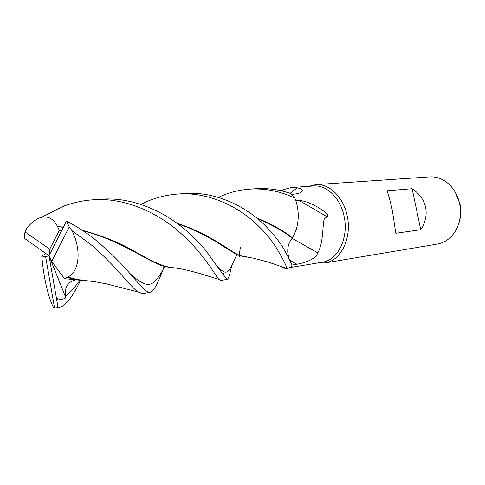 <?xml version="1.0" encoding="UTF-8"?>
<svg xmlns="http://www.w3.org/2000/svg" width="485" height="485" viewBox="0 0 485 485"><rect width="100%" height="100%" fill="white"/><g stroke="black" fill="none" stroke-linecap="round" stroke-linejoin="round"><path stroke-width="0.73" d="M218.359 197.407L218.668 197.262C228.174 192.739 238.384 190.041 249.302 189.168C265.016 188.138 280.227 191.138 294.922 198.159L294.947 198.213C297.99 206.18 298.918 214.425 297.729 222.942C298.918 214.443 297.996 206.198 294.947 198.213L296.032 201.275C299.166 212 298.954 222.185 295.395 231.83L292.364 237.765C295.05 233.594 296.838 228.659 297.729 222.942C296.838 228.653 295.05 233.594 292.358 237.759L295.395 231.83M317.93 262.931L325.235 262.912C340.834 260.803 352.086 237.996 347.254 216.116C343.629 197.11 329.115 183.203 315.614 184.652L308.921 186.313M322.379 262.185L322.761 262.124C337.912 260.093 348.83 237.899 344.138 216.607C340.615 198.116 326.514 184.567 313.401 185.998L291.521 187.519M437.173 244.107L437.549 244.04C443.229 242.997 448.158 240.105 452.341 235.364C459.434 226.574 461.853 215.97 459.586 203.548C457.385 194.036 452.766 186.731 445.733 181.639C440.538 178.08 435.057 176.51 429.298 176.916L316.068 184.621M420.719 229.702L395.821 233.273L392.456 211.06C390.807 203.185 388.994 196.431 387.018 190.793L412.129 188.707C419.446 193.667 423.938 199.881 425.606 207.35C427.097 214.855 425.466 222.306 420.719 229.702L412.129 188.707M458.865 223.239C460.95 216.989 461.302 210.508 459.925 203.797L455.245 192.187M281.403 190.841L283.434 189.653L291.055 187.556L297.166 187.871C301.306 188.61 302.949 189.738 302.088 191.254C300.991 192.727 298.621 193.648 294.983 194.012L291.291 194.358M295.801 200.584L299.439 200.651C303.222 200.511 308.884 202.445 316.438 206.446C322.774 209.769 330.691 216.14 326.999 216.728L324.356 218.826C322.276 224.088 323.859 242.197 317.802 252.879C315.347 259.996 302.779 263.216 296.917 264.228L291.746 265.119M292.158 238.359L317.802 252.879M299.439 200.651L326.999 216.728M290.109 193.345L297.166 187.871M290.248 267.435L293.164 267.053M291.818 238.705L292.237 238.268C287.429 244.004 286.514 251.2 289.49 259.863C286.52 251.224 287.435 244.022 292.243 238.274L292.31 238.02M287.829 252.94C287.496 248.835 288.114 245.155 289.678 241.894M257.171 218.42C272.085 224.828 283.773 231.442 292.237 238.268L292.358 237.759L292.243 238.274M283.47 267.944L287.035 268.933L279.584 265.98M80.54 280.336C72.635 297.087 65.378 306.205 58.77 307.69L58.048 307.769L56.345 297.626L58.503 298.99C61.207 299.603 63.656 299.203 65.851 297.802L65.663 295.941C64.42 287.302 67.748 281.924 75.654 279.803L76.472 279.76M56.345 297.626L49.009 255.771L45.632 256.692L54.581 308.139L58.048 307.769M54.581 308.139L53.702 307.684C49.227 300.53 44.068 279.675 42.298 261.221L41.771 256.019L45.942 253.606M140.777 204.403L147.24 201.408C156.564 197.407 166.543 194.964 177.177 194.079C207.24 191.496 238.22 205.889 258.493 226.046C265.671 233.121 269.211 237.05 276.013 247.229C282.737 258.517 286.368 265.616 286.908 268.532L287.071 268.945L292.14 266.223C291.255 262.937 288.163 256.65 282.858 247.374C278.651 240.651 272.685 233.303 264.955 225.319C244.161 204.603 212.527 190.951 184.355 193.588L178.268 194M294.922 198.159L290.091 193.333C278.851 189.496 267.284 187.968 255.389 188.756L250.418 189.089M164.082 266.495C158.359 282.725 153.8 291.321 150.411 292.291C143.996 293.134 134.969 276.85 111.986 254.576L100.074 243.767C90.349 235.255 79.158 227.671 66.506 221.021L49.009 255.771L51.677 261.463L69.246 226.938L66.506 221.021M69.246 226.938L72.022 230.69L91.138 244.767C115.921 265.829 130.647 287.168 138.134 292.012L142.766 293.57M231.587 265.998C229.872 274.449 228.441 278.911 227.289 279.372C225.834 278.299 218.856 268.914 206.343 251.218C201.796 245.428 196.255 239.596 189.732 233.734C165.215 210.854 131.186 196.504 100.504 199.293L93.381 199.778M24.996 231.903L24.25 238.19L49.009 255.771L49.755 249.144L24.996 231.903L26.905 228.162C31.549 222.245 36.484 218.602 41.698 217.225L62.759 206.501C72.32 202.839 82.153 200.62 92.265 199.856C123.73 196.94 159.038 212.709 182.178 234.576C204.306 254.601 214.891 274.856 218.79 279.354L220.893 280.445M41.959 217.171L62.759 206.501M76.345 279.736L64.553 278.723L67.742 277.062C79.601 271.667 81.583 249.775 72.022 230.69M67.748 277.062L77.364 279.578L84.978 280.348M256.407 217.807C271.6 224.076 283.579 230.727 292.358 237.759M67.542 277.481L70.44 278.354C75.987 279.96 81.05 280.651 85.627 280.427M61.637 230.527L59.322 230.357L57.545 226.598C53.756 219.014 48.476 215.892 41.698 217.225M57.545 226.598L63.432 227.053M82.371 230.339C101.432 235.413 118.298 242.106 132.969 250.412C146.688 258.535 158.061 264.058 167.095 266.98C184.197 269.023 183.215 269.29 197.819 272.928L218.79 279.354M223.294 275.262L224.276 271.855M57.873 226.786L63.317 227.259M83.19 230.878C119.571 239.899 146.597 260.651 162.542 265.968L173.375 267.702M177.771 223.846C207.671 233.315 228.023 250.897 239.269 255.534L247.138 256.965M286.908 268.532L268.096 262.009L253.479 258.202L242.749 256.341C232.727 254.504 213.8 235.092 176.989 223.252M65.851 297.802L49.009 255.771M64.553 278.723L51.677 261.463M59.322 230.357L49.755 249.144M45.632 256.692L41.771 256.019M289.654 260.227L296.917 264.228M65.663 295.941C70.173 292.467 74.945 287.241 79.976 280.275M56.593 299.245L58.503 298.99M129.398 273.019C148.798 290.648 153.466 287.138 164.682 266.677M217.783 266.544C227.95 277.717 228.956 271.473 236.862 254.461M309.133 186.295L309.436 186.101M281.767 190.926L283.434 189.653M300.148 192.775L302.088 191.254M292.752 267.12L322.761 262.124M325.235 262.912L437.549 244.04M318.318 262.864L318.9 263.07M58.77 307.69L57.254 307.945M138.128 292.006L106.73 283.925L94.811 281.724L77.364 279.578M70.44 278.354L74.29 279.621M75.642 279.803L76.721 279.809M239.269 255.534C239.578 256.571 239.529 256.668 239.123 255.831L240.36 247.405M147.24 201.408L141.25 204.561M227.289 279.372L220.79 280.463M150.411 292.291L142.572 293.607"/></g></svg>
